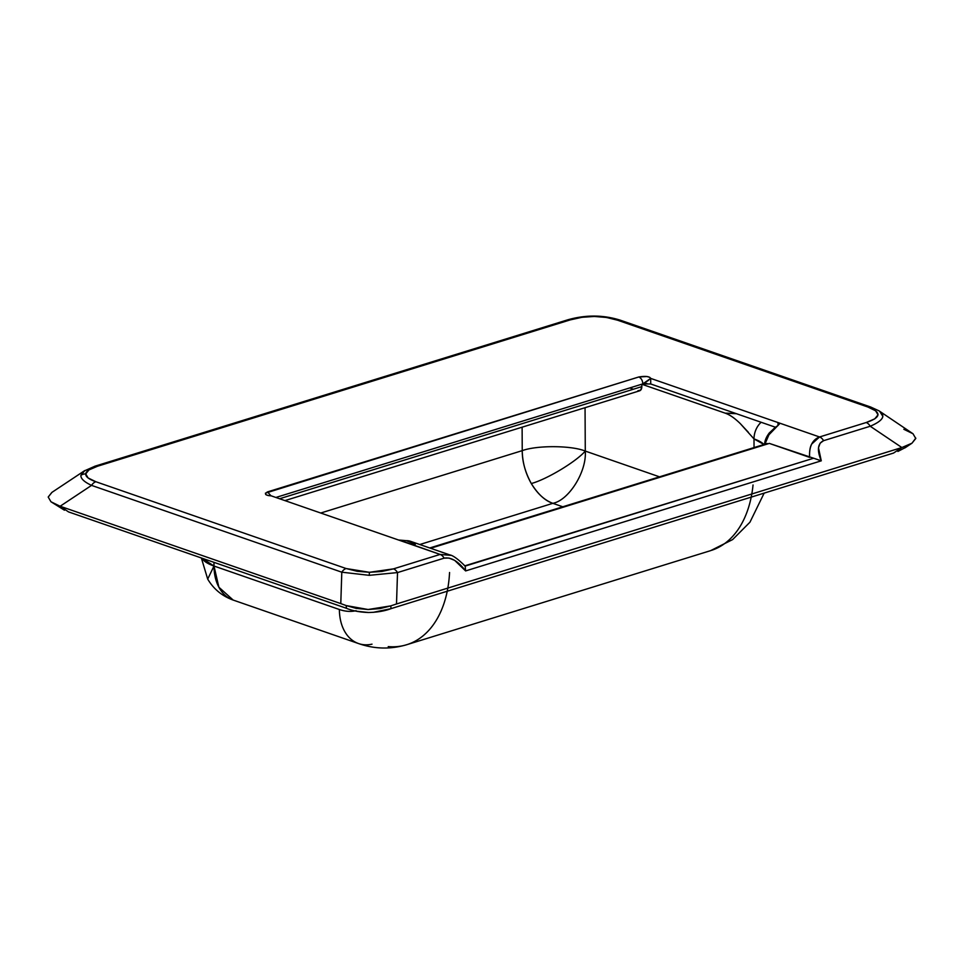 <?xml version="1.0" encoding="UTF-8"?>
<svg xmlns="http://www.w3.org/2000/svg" width="964" height="964" viewBox="0 0 964 964"><rect width="100%" height="100%" fill="white"/><g stroke="black" fill="none" stroke-linecap="round" stroke-linejoin="round"><path stroke-width="1.45" d="M748.281 432.197L740.34 423.666C734.773 418.231 729.736 414.737 725.229 413.17L736.388 413.689A61.334 20.075 -0.3 0 0 725.229 413.17C729.567 414.58 734.604 418.075 740.34 423.666L754.005 438.921A16.725 11.58 -70.9 0 1 761.138 422.28A16.725 11.58 109.1 0 0 754.005 438.921L763.97 444.512A44.609 14.605 179.7 0 0 754.005 438.921L754.041 447.585L754.005 438.921M522.235 450.646C537.032 445.175 571.7 445.416 585.281 451.08C576.183 461.684 546.492 479.53 531.297 483.53C525.452 473.216 522.428 462.25 522.235 450.646L522.114 427.185L522.235 450.646C522.187 461.358 525.211 472.324 531.297 483.53C537.912 494.183 545.094 500.786 552.854 503.329L419.786 544.527L552.854 503.329C544.515 500.256 537.334 493.652 531.297 483.53C546.492 479.53 576.183 461.684 585.281 451.08L659.533 476.843L585.281 451.08C571.7 445.416 537.032 445.175 522.235 450.646L320.723 513.029L522.235 450.646M233.168 600.066L218.888 587.221L213.984 566.025L207.694 579.099L213.984 566.025L213.972 562.337L213.984 566.025A47.393 32.824 109.1 0 0 232.71 599.909M725.229 413.17L641.747 384.214L725.229 413.17M356.078 610.706C350.751 611.923 345.184 611.525 339.388 609.513L213.984 566.025L201.994 558.18A47.393 15.52 -0.3 0 0 213.984 566.025L339.388 609.513A47.393 32.824 109.1 0 0 358.102 643.398A47.393 32.824 -70.9 0 1 339.388 609.513A64.118 41.211 72.8 0 0 355.017 610.923M753.041 484.976A111.511 71.673 72.8 0 1 711.685 550.299A111.511 71.673 -107.2 0 0 750.811 498.978M449.561 572.508A111.511 71.673 72.8 0 1 407.724 644.398A111.511 71.673 72.8 0 1 388.239 646.603M407.724 644.398A111.511 71.673 -107.2 0 0 446.838 593.077M372.02 644.169A47.393 32.824 -70.9 0 1 358.102 643.398M585.052 407.7L585.281 451.08C586.847 471.48 569.013 500.22 552.854 503.329C569.013 500.22 586.847 471.48 585.281 451.08L585.052 407.7M562.807 506.787L552.854 503.329L562.807 506.787M772.959 429.546L769.248 433.005L764.645 444.766C764.56 441.138 766.103 437.222 769.248 433.005L772.971 429.546M400.723 540.491L440.102 554.433L393.481 568.868L369.405 572.303L369.236 575.327L397.517 572.58A8.363 5.374 -107.2 0 0 393.481 568.868L381.768 571.471L369.405 572.303L357.246 571.303L346.112 568.531L95.87 481.735C88.881 479.289 85.507 476.674 85.724 473.902A8.363 7.893 -173.8 0 0 80.904 475.324C80.639 478.578 84.181 481.94 91.556 485.386A8.363 5.796 -70.9 0 1 95.87 481.735L88.085 477.939L85.724 473.902L88.953 469.914L97.557 466.227L570.254 319.891L581.967 317.289L594.33 316.457L606.489 317.457L617.623 320.217L867.865 407.013L875.649 410.809L878.011 414.845L874.782 418.846L866.178 422.533L819.557 436.969L777.984 422.545L779.478 423.907L768.911 434.824L764.886 444.223A24.811 17.183 109.1 0 1 777.707 425.727L779.478 423.847M778.008 425.546L777.984 422.545L778.008 425.546M650.724 383.973L775.502 427.257L650.724 383.973L650.688 378.394L777.984 422.545L650.688 378.394L650.724 383.973L642.843 383.925L648.603 380.274M649.82 379.25L650.688 378.394L649.784 377.346L646.952 376.514L638.819 376.96L265.413 493.158L265.727 494.532L268.088 495.508L271.245 495.858L398.542 540.009L271.245 495.858C265.233 495.376 263.991 494.05 267.534 491.893L271.005 495.858M646.844 383.419L641.819 384.238L641.831 386.612L279.584 498.75L641.831 386.612L640.686 390.119L637.879 390.757M642.843 383.877L650.688 378.394C649.555 376.406 645.591 375.924 638.819 376.96C641.229 378.141 642.566 380.443 642.843 383.877L275.885 497.472L642.843 383.877C642.59 380.431 641.241 378.129 638.819 376.96L267.534 491.893M415.291 544.298L406.41 540.671M449.586 554.854L410.592 541.334A24.811 17.183 109.1 0 0 406.422 540.671L398.542 540.009L440.102 554.433L450.851 555.348L440.102 554.433L393.481 568.868A8.363 5.374 72.8 0 1 397.517 572.58L444.151 558.144L449.031 558.06L454.707 560.397L465.612 570.929L821.268 460.828L818.484 447.778L820.123 443.175L823.593 440.681L870.227 426.245L901.858 447.537L396.505 603.982L397.517 572.58L369.236 575.327L341.798 572.194L340.786 603.597L60.142 506.245L91.556 485.386L341.798 572.194L340.786 603.597L60.142 506.245L68.516 511.896L345.184 607.85L68.516 511.896L60.142 506.245L91.556 485.386C84.181 481.94 80.639 478.578 80.904 475.324L84.35 470.854M620.406 320.217L870.649 407.013A8.363 5.796 109.1 0 0 867.865 407.013L617.623 320.217A8.363 5.796 109.1 0 1 620.394 320.217C603.331 314.83 585.811 314.698 567.832 319.795A8.363 5.374 72.8 0 1 570.254 319.891A8.363 5.374 -107.2 0 0 567.832 319.795A8.363 5.374 72.8 0 0 566.242 320.807L93.532 467.142A8.363 5.374 72.8 0 1 95.123 466.142A8.363 5.374 72.8 0 1 97.557 466.227L570.254 319.891C586.558 315.24 602.355 315.349 617.623 320.217A8.363 5.796 -70.9 0 1 620.394 320.217A8.363 5.796 -70.9 0 1 621.961 321.193M464.901 565.82L813.628 458.225L769.332 443.404L430.595 548.275L769.332 443.404L809.603 457.37C809.338 451.465 810.025 447.031 811.652 444.103L819.557 436.969L778.008 422.557L779.478 423.907M915.8 438.126L911.98 443.199L901.858 447.537L893.532 453.068L392.469 608.188L893.532 453.068L901.858 447.537L396.505 603.982L390.757 605.886L391.071 608.646L392.469 608.188M767.224 443.5L429.739 547.974M633.42 389.215L629.721 387.938L633.42 389.215M639.626 390.806A5.856 3.76 -107.2 0 0 641.831 386.612M373.189 612.357L391.071 608.646L390.757 605.886L380.165 608.573L368.103 609.513L356.246 608.392L346.172 605.573L346.486 608.332L345.184 607.85L346.486 608.332L346.172 605.573L340.786 603.597L346.172 605.573L368.103 609.513L390.757 605.886L396.505 603.982L397.517 572.58L444.151 558.144A8.363 5.374 -107.2 0 0 440.102 554.433A8.363 5.374 72.8 0 1 444.151 558.144C451.068 556.951 458.225 561.205 465.612 570.929L821.268 460.828C816.833 450.188 817.605 443.476 823.593 440.681L870.227 426.245L901.858 447.537L911.98 443.199L915.776 438.5L913.004 433.752L879.626 411.242L882.843 416.328C882.53 419.436 878.325 422.75 870.227 426.245C882.795 420.846 885.94 415.858 879.662 411.279L878.975 410.833M897.906 451.441L905.545 447.453L897.906 451.441M903.846 429.281L913.004 433.752M904.919 447.899L911.98 443.199M878.891 410.784L870.649 407.013M356.029 611.152L368.489 612.502C377.189 612.321 384.708 611.043 391.071 608.646M51.996 492.327L48.2 497.038L51.839 492.435L84.266 470.902M48.2 497.038L50.971 501.774L60.142 506.245L50.971 501.774L48.2 497.038M64.455 510.209L50.971 501.774M346.486 608.332C352.463 610.814 359.801 612.2 368.489 612.502M809.603 457.37C809.049 446.513 812.375 439.704 819.557 436.969A8.363 5.374 72.8 0 1 823.593 440.681A8.363 5.374 -107.2 0 0 819.557 436.969L866.178 422.533A8.363 5.374 72.8 0 1 870.227 426.245A8.363 5.374 -107.2 0 0 866.178 422.533C881.289 417.46 881.843 412.291 867.865 407.013A8.363 5.796 -70.9 0 1 870.637 407.013A8.363 5.796 -70.9 0 1 872.203 407.989M84.82 470.553L80.904 475.324A8.363 7.893 6.2 0 1 85.724 473.902C86.109 471.143 90.05 468.576 97.557 466.227A8.363 5.374 -107.2 0 0 95.123 466.142L84.23 470.95M95.87 481.735A8.363 5.796 109.1 0 0 91.556 485.386L341.798 572.194A8.363 5.796 -70.9 0 1 346.112 568.531L95.87 481.735M813.628 458.225L821.268 460.828L813.628 458.225L465.166 566.097L465.612 570.929L465.166 566.097M369.236 575.327L369.405 572.303L346.112 568.531A8.363 5.796 109.1 0 0 341.798 572.194L369.236 575.327M465.154 566.109L464.226 565.374M764.151 493.122L749.956 522.199L732.616 539.587L710.697 550.613L406.724 644.711C390.553 649.483 374.49 649.097 358.536 643.554L233.143 600.054C222.118 596.077 213.634 589.088 207.694 579.099L201.356 557.963M268.498 495.592L271.245 495.858M639.578 390.818L284.934 500.605M567.832 319.795L95.123 466.142M465.094 566.049C457.984 559.012 452.803 555.276 449.537 554.854"/></g></svg>
